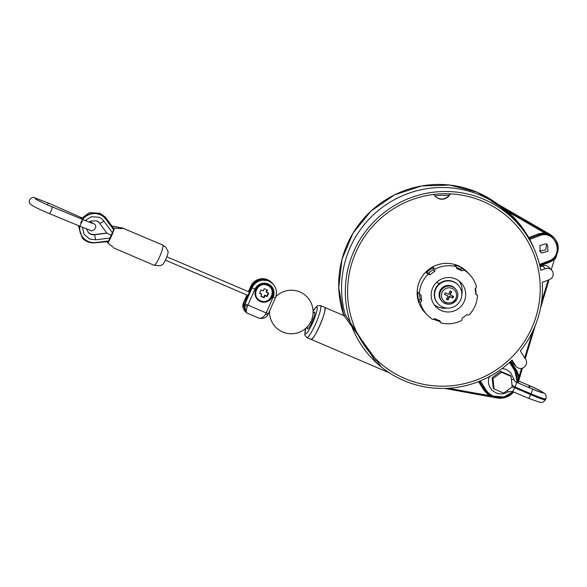 <?xml version="1.0" encoding="UTF-8"?>
<svg xmlns="http://www.w3.org/2000/svg" width="587" height="587" viewBox="0 0 587 587"><rect width="100%" height="100%" fill="white"/><g stroke="black" fill="none" stroke-linecap="round" stroke-linejoin="round"><path stroke-width="0.88" d="M107.817 242.974L114.414 228.027A10.984 1.768 113.2 0 1 107.817 242.974L113.504 247.457M107.92 242.739L106.695 241.683M112.337 226.619A10.984 1.768 113.2 0 1 112.645 226.156L122.962 228.094C123.065 228.519 122.037 228.673 119.895 228.541L114.414 228.027M154.095 265.265A10.984 1.768 -66.8 0 0 159.884 256.218A10.984 1.768 -66.8 0 0 162.834 245.139A10.984 1.768 -66.8 0 0 162.731 245.065L165.805 247.215L168.102 251.537A7.323 1.181 -66.8 0 1 166.143 258.471A7.323 1.181 -66.8 0 1 162.482 264.678L160.024 265.713L154.095 265.265L114.12 248.14M162.731 245.065L122.984 228.218M112.645 226.156L112.403 226.714M94.624 224.241C98.271 227.463 92.115 232.247 90.559 230.427L79.883 226.2L82.826 219.501L92.042 223.28M81.072 218.606L80.735 217.329L48.273 202.992L47.43 204.826M449.547 296.633L448.042 299.95A45.999 3.177 -156.2 0 1 446.384 299.238L447.881 295.929A46.219 3.192 -156.2 0 1 444.535 294.476L445.269 292.803A46.219 3.192 23.8 0 0 448.622 294.256L450.068 290.888A45.999 3.177 23.8 0 0 451.733 291.592L450.28 294.968A46.219 3.192 23.8 0 0 453.575 296.354L452.841 298.027A46.219 3.192 -156.2 0 1 449.547 296.633L449.143 296.208L447.668 299.546L446.472 299.04L447.771 299.311M450.28 294.968L449.877 294.535L451.264 291.394M452.841 298.027L449.143 296.208M448.042 299.95L447.668 299.546M447.881 295.929L444.623 294.278M457.097 298.688A9.157 9.01 136.7 0 0 455.453 288.855L454.866 288.232A9.157 9.01 136.7 0 0 439.898 290.961A9.157 9.01 136.7 0 0 441.541 300.793L442.128 301.417A9.157 9.01 136.7 0 0 457.082 298.724M442.092 292.407A7.624 7.506 136.7 0 0 445.937 302.327A7.624 7.506 136.7 0 0 455.93 298.328A7.624 7.506 136.7 0 0 452.078 288.408A7.624 7.506 136.7 0 0 442.092 292.407M435.261 196.315A9.157 9.01 136.7 0 0 449.95 193.827M433.94 194.407A9.157 9.01 136.7 0 0 450.273 193.842A97.031 95.527 -43.3 0 1 538.617 306.018A97.031 95.527 -43.3 0 1 415.405 382.32A97.031 95.527 -43.3 0 1 355.861 252.307A97.031 95.527 -43.3 0 1 433.94 194.407M461.771 293.016L462.064 288.899M441.784 308.021L445.915 307.97M432.641 287.997A17.39 17.126 -43.3 0 1 461.074 282.817A17.39 17.126 -43.3 0 1 464.207 301.498A17.39 17.126 -43.3 0 1 435.774 306.678A17.39 17.126 -43.3 0 1 432.641 287.997M461.83 294.109A17.39 17.126 136.7 0 0 459.173 281.078M434.153 304.675A17.39 17.126 136.7 0 0 447.008 308.094M420.292 302.547L418.751 300.911A29.291 28.836 -43.3 0 1 417.834 292.282L421.165 295.334A27.464 27.039 136.7 0 0 421.737 300.735L420.292 302.547A29.291 28.836 136.7 0 0 427.116 314.845A29.291 28.836 136.7 0 0 432.788 319.482L434.93 318.624A27.464 27.039 136.7 0 0 439.912 320.751L440.742 322.887L438.871 320.399M439.201 321.25A29.291 28.836 -43.3 0 1 433.595 319.159M440.742 322.887A29.291 28.836 136.7 0 0 461.837 320.311L462.196 318.037A27.464 27.039 136.7 0 0 466.599 314.764L468.874 315.08A29.291 28.836 136.7 0 0 475.008 306.113A29.291 28.836 136.7 0 0 477.473 295.577L475.683 294.16A27.464 27.039 136.7 0 0 475.11 288.753L476.556 286.948A29.291 28.836 136.7 0 0 469.732 274.65A29.291 28.836 136.7 0 0 464.06 270.013L461.918 270.871L460.377 269.235L462.519 268.376L464.06 270.013M475.683 293.742L477.473 295.577M475.602 288.129A29.291 28.836 -43.3 0 1 475.932 293.94M461.918 270.871A27.464 27.039 136.7 0 0 456.935 268.743L456.106 266.608L454.565 264.972A29.291 28.836 -43.3 0 1 462.519 268.376M460.377 269.235A27.464 27.039 136.7 0 0 456.437 267.452M433.111 269.822L433.47 267.547L435.011 269.184L434.651 271.458L433.111 269.822A27.464 27.039 136.7 0 0 428.708 273.094L430.249 274.731L427.974 274.408L426.433 272.779L428.708 273.094M434.651 271.458A27.464 27.039 136.7 0 0 430.249 274.731M426.433 272.779A29.291 28.836 -43.3 0 1 433.47 267.547M469.732 274.65L467.531 272.317A29.291 28.836 136.7 0 0 419.639 281.048A29.291 28.836 136.7 0 0 424.915 312.511L427.116 314.845M427.974 274.408A29.291 28.836 136.7 0 0 421.84 283.382A29.291 28.836 136.7 0 0 419.375 293.918M456.106 266.608A29.291 28.836 136.7 0 0 435.011 269.184M419.624 294.116A27.464 27.039 136.7 0 0 420.197 299.106L421.737 300.735M418.751 300.911L420.197 299.106M522.371 229.128A99.298 97.758 -43.3 0 1 540.803 270.35L545.257 268.655A5.951 5.855 -43.3 0 1 551.611 270.086A5.951 5.855 -43.3 0 1 549.315 279.676L542.293 282.347A99.298 97.758 -43.3 0 1 520.339 350.953L525.651 359.332A5.951 5.855 -43.3 0 1 516.311 366.626A5.951 5.855 -43.3 0 1 515.635 365.76L512.033 360.066A99.298 97.758 -43.3 0 1 403.937 380.596A99.298 97.758 -43.3 0 1 378.593 364.725A99.298 97.758 -43.3 0 1 360.968 238.036A99.298 97.758 -43.3 0 1 483.886 199.323A99.298 97.758 -43.3 0 1 522.371 229.128L520.126 226.215A99.665 98.117 136.7 0 0 491.928 201.524L544.795 231.953L544.435 232.856L551.164 235.776A14.536 14.308 136.7 0 0 538.844 234.829L529.203 238.498L528.667 237.574L528.322 237.786M507.887 210.608L507.535 211.511C516.083 218.973 523.127 227.661 528.667 237.574L538.418 233.861L544.435 232.856L507.535 211.511C502.729 208.136 498.422 205.237 491.928 201.524L491.216 200.615A99.775 98.227 136.7 0 0 480.775 195.383A99.775 98.227 136.7 0 0 350.065 247.736A99.775 98.227 136.7 0 0 345.2 314.544L376.619 363.015M539.504 264.458L548.544 261.017L548.764 261.751L539.688 265.192M439.443 283.594L436.589 282.369M434.864 195.838A95.197 93.722 -43.3 0 1 448.996 195.361M482.969 201.392A97.031 95.527 -43.3 0 1 514.498 223.383A97.031 95.527 -43.3 0 1 522.305 344.65A97.031 95.527 -43.3 0 1 404.847 378.527A97.031 95.527 -43.3 0 1 373.317 356.529A97.031 95.527 -43.3 0 1 365.51 235.27A97.031 95.527 -43.3 0 1 482.969 201.392M381.257 366.963L343.96 315.637L324.728 307.419C327.862 309.298 312.996 343.006 310.728 339.169M480.291 380.912L485.823 389.643C487.518 392.395 490.05 394.545 493.403 396.086L504.123 396.981L513.001 391.705M517.323 382.607L514.894 370.991L509.487 362.458M479.403 381.271L484.943 390.017A18.197 17.911 136.7 0 0 488.274 393.899A18.197 17.911 -43.3 0 1 484.943 390.017L479.403 381.271M515.555 370.375L510.154 361.849L515.555 370.375M522.408 368.144L518.116 382.944L519.678 377.228L518.915 377.074L518.079 382.929M515.635 365.76L511.497 360.587M512.994 362.957A5.951 5.855 136.7 0 0 513.669 363.823L516.311 366.626M495.663 397.729L488.678 396.342L488.949 395.565L448.387 388.256M495.56 397.7L488.949 395.565L484.062 390.399L485.823 389.643M557.034 253.848L555.346 258.933L554.576 258.786A15.453 15.211 -43.3 0 1 548.948 262.477L539.871 265.933M556.931 254.068L554.576 258.786L551.274 269.727M540.077 266.821L542.615 265.852L545.257 268.655M551.611 270.086L548.97 267.283A5.951 5.855 136.7 0 0 542.615 265.852M491.172 200.343L490.394 199.896A99.665 98.117 -43.3 0 1 491.026 200.262M549.359 233.993A14.536 14.308 -43.3 0 1 549.63 234.147L490.761 200.108M506.786 209.442L549.322 233.978M549.476 234.059L506.779 209.434M344.965 315.087L343.96 315.637M538.418 233.861L538.844 234.822A14.536 14.308 136.7 0 1 549.645 235.013A14.536 14.308 -43.3 0 1 555.28 239.386L554.598 238.491A14.646 14.418 136.7 0 0 550.452 234.866L551.164 235.776L544.795 231.953M539.49 250.803L540.121 251.126L545.8 249.886L546.563 244.133M541.882 252.997L540.245 251.852L539.842 245.564L545.932 243.803L547.568 244.948L547.972 251.236L541.882 252.997M548.544 261.017C565.215 255.558 555.361 228.776 539.262 235.791L529.679 239.437M529.305 239.445L529.203 238.498M313.047 313.517A9.157 1.475 113.2 0 1 314.683 312.035A9.157 1.475 113.2 0 1 312.181 321.617A9.157 1.475 113.2 0 1 307.485 328.867A9.157 1.475 113.2 0 1 307.427 326.658M389.394 372.855L310.89 339.286A17.39 2.803 -66.8 0 0 319.82 325.514A17.39 2.803 -66.8 0 0 324.567 307.302L320.414 305.526A17.39 2.803 -66.8 0 1 320.575 305.644A17.39 2.803 -66.8 0 1 315.667 323.738A17.39 2.803 -66.8 0 1 306.737 337.51L304.8 335.03L305.658 328.39M453.729 281.98A13.728 13.516 136.7 0 0 438.218 303.934A13.728 13.516 136.7 0 0 460.663 299.84A13.728 13.516 136.7 0 0 453.729 281.98M458.19 285.091L457.86 284.739A13.728 13.516 136.7 0 0 435.415 288.833A13.728 13.516 136.7 0 0 437.887 303.582L438.218 303.934M452.753 296.009L451.99 297.426M247.332 313.187L245.615 311.954L244.713 304.528A2.744 0.638 -154.6 0 0 247.347 306.355C245.836 310.684 245.968 313.018 247.758 313.363L258.126 317.816C258.353 318.176 265.258 320.216 267.958 314.581L267.958 314.581A2.744 0.638 -154.6 0 1 265.625 314.17C262.976 318.015 260.349 319.167 257.73 317.626M268.553 280.747L260.459 279.896A12.819 12.613 -43.3 0 0 251.588 287.285L252.094 287.821A12.819 12.613 -43.3 0 1 273.043 284.005L268.553 280.747M248.998 292.128L251.28 286.962A12.819 12.613 -43.3 0 1 260.151 279.566L267.892 280.05L272.39 283.316M260.151 279.566L260.789 279.838L260.151 279.566M257.179 299.187A9.157 9.01 136.7 0 0 270.915 297.969A9.157 9.01 136.7 0 0 270.49 286.639M267.738 284.79A9.157 9.01 -43.3 0 1 271.451 298.306A9.157 9.01 -43.3 0 1 257.392 299.429A9.157 9.01 -43.3 0 1 267.738 284.79M247.663 295.158L245.66 299.708L246.041 299.869M251.588 287.285L245.968 300.03A3.661 0.587 113.2 0 1 244.486 304.286L243.473 306.568L243.634 303.384A3.661 0.587 113.2 0 1 245.66 299.708M245.146 311.448L245.146 311.448C242.827 308.637 242.24 305.878 243.363 303.171L245.139 311.448L247.516 313.282M267.973 314.471A2.744 0.638 -154.6 0 1 267.958 314.581L268.347 313.641M111.2 235.306L106.966 233.2L94.441 234.727A4.579 0.484 83 0 1 95.476 239.819L89.437 238.968L84.022 234.213L82.451 227.36M85.232 220.587L91.286 216.72L99.02 217.241C101.103 218.21 102.688 219.465 103.774 221.005L112.366 232.657M108.712 240.941L95.762 242.519A14.646 14.418 -43.3 0 1 79.847 226.193M80.735 222.891A14.646 14.418 -43.3 0 1 105.976 219.369L113.643 229.759M104.882 218.056L104.706 217.872A14.646 14.418 136.7 0 0 82.451 219.347M79.656 226.112A14.646 14.418 136.7 0 0 83.398 237.97L83.574 238.153M96.716 220.873A7.323 7.213 -43.3 0 1 99.548 223.148L106.849 233.076L99.43 223.023A7.323 7.213 136.7 0 0 98.946 222.436M268.164 292.986L266.799 296.09L264.634 295.166L265.119 295.679A16.539 2.664 113.2 0 1 264.106 297.792A16.098 1.115 -156.2 0 1 260.782 296.376A16.539 2.664 -66.8 0 0 261.795 294.256A16.539 1.145 23.8 0 1 259.586 293.28A16.098 2.597 -66.8 0 0 261.054 289.934A16.539 1.145 -156.2 0 0 263.269 290.917A16.539 2.664 -66.8 0 0 264.172 288.687A16.098 1.115 23.8 0 0 267.496 290.11A16.539 2.664 113.2 0 1 266.593 292.333L266.109 291.827L266.968 289.883M265.119 295.679A16.539 1.145 23.8 0 0 267.224 296.545A16.098 2.597 113.2 0 0 268.699 293.199A16.539 1.145 -156.2 0 1 266.593 292.333M260.555 300.72C270.203 305.372 277.38 289.112 267.334 285.341C257.678 280.689 250.51 296.949 260.555 300.72M264.634 295.166L263.68 297.338L264.106 297.792M266.799 296.09L267.224 296.545M261.795 294.256L259.689 293.052M260.892 296.149L263.68 297.338M541.199 392.468A4.579 4.505 136.5 0 1 543.452 392.791A14.007 0.969 23.8 0 0 543.371 392.688A14.007 0.969 -156.2 0 0 543.232 392.556C541.324 391.162 536.848 388.917 529.804 385.82A14.007 0.969 23.8 0 0 528.975 385.468A4.579 0.741 113.2 0 0 528.931 385.432C536.048 388.337 541.353 391.096 544.853 393.723C546.277 394.427 546.394 398.052 545.822 398.933A18.579 1.284 23.8 0 1 531.052 393.804A4.579 0.741 -66.8 0 0 532.343 389.042A14.007 0.969 23.8 0 0 533.172 389.386A4.579 0.741 -66.9 0 0 533.128 389.364A4.579 0.741 -66.9 0 0 533.084 389.35M529.804 385.82A4.579 0.741 113.1 0 1 529.547 387.831M543.232 392.556A4.579 4.505 136.8 0 0 540.634 392.292M543.452 392.791C543.371 393.334 539.945 392.204 533.172 389.386M503.705 393.092L494.115 388.99L493.007 378.586L501.481 372.283L511.079 376.384L512.187 386.789L503.705 393.092M494.115 388.99L493.234 388.058L492.119 377.646L500.601 371.344L501.481 372.283M493.007 378.586L492.119 377.646M500.601 371.344L510.191 375.445L511.079 376.384M118.192 228.299L118.662 227.235M82.826 219.501L51.663 206.639A3.661 1.196 112.4 0 1 51.26 210.718A3.661 1.196 -67.6 0 1 48.868 213.404C38.661 209.104 32.483 205.978 30.319 204.041C29.291 203.168 29.027 201.767 29.526 199.829C31.735 197.525 33.415 196.836 34.56 197.76L48.273 202.992M452.474 286.779A9.157 9.01 136.7 0 0 442.128 301.417C448.02 305.812 453.017 304.91 457.112 298.717C458.528 295.078 457.977 291.79 455.453 288.855A9.157 9.01 136.7 0 0 452.474 286.779M492.926 396.812A18.197 17.911 -43.3 0 1 488.281 393.899A18.197 17.911 136.7 0 0 488.281 393.899L492.933 396.812A18.197 17.911 -43.3 0 0 513.72 392.013L504.064 397.788L492.933 396.812M514.894 370.991L515.555 370.382A18.197 17.911 -43.3 0 1 518.064 382.922L515.555 370.382M510.807 361.24L516.215 369.766L515.547 370.368M516.215 369.766A19.114 18.813 -43.3 0 1 518.915 377.074L521.542 368.365M478.508 381.631L484.062 390.399M488.67 396.342L444.653 388.418L496.294 397.861M535.278 325.492L525.262 358.723L535.241 325.58M540.48 308.204L549.05 279.779L540.458 308.3M555.346 258.933L557.092 253.701M548.728 261.765L548.948 262.477M524.712 357.857L532.702 331.332M541.537 302.034L548.141 280.124M497.541 204.063A99.291 97.758 136.7 0 0 477.26 192.301A99.291 97.758 136.7 0 0 347.181 244.405A99.291 97.758 136.7 0 0 343.762 315.512L338.758 287.689L341.913 259.476L352.963 233.215L370.991 211.063L394.508 194.869L421.569 185.954L449.928 185.074L477.246 192.294L497.541 204.063M549.241 233.927L551.809 235.703A14.536 14.308 136.7 0 0 549.271 233.949M529.723 239.401A100.546 98.99 -43.3 0 1 534.353 249.394M539.695 265.207L548.764 261.751C558.362 256.358 560.534 248.903 555.28 239.386A14.536 14.308 -43.3 0 1 548.764 261.743M538.844 234.822L539.262 235.791M305.739 328.324A14.646 2.363 -66.8 0 0 306.267 333.555A14.646 2.363 -66.8 0 0 312.849 322.322A14.646 2.363 -66.8 0 0 316.98 307.082A14.646 2.363 -66.8 0 0 313.084 311.147M114.017 228.908L106.108 218.181L105.609 218.885M247.347 306.355A8.24 1.328 -66.8 0 0 247.912 305.115L266.19 312.93A8.24 1.328 113.2 0 1 265.625 314.17M272.126 283.029L271.722 282.604A12.819 12.613 136.7 0 0 250.774 286.419L250.796 286.368M251.28 286.962L250.774 286.419L248.455 291.68M246.973 295.026L243.774 302.298A5.496 0.888 113.2 0 0 243.414 303.141L243.634 303.384M275.354 297.77L273.19 297.051L266.19 312.93L268.369 313.685L275.369 297.814C277.358 292.715 276.58 288.114 273.043 284.005M254.919 289.237L247.912 305.115L245.095 303.699L252.094 287.821L254.919 289.237A10.067 9.913 -43.3 0 1 268.105 283.954A10.067 9.913 -43.3 0 1 273.19 297.051M245.095 303.699A5.496 0.888 113.2 0 1 244.713 304.528L244.486 304.286M88.292 232.489A7.323 7.213 136.7 0 0 94.331 234.609L94.441 234.727A7.323 7.213 -43.3 0 1 88.351 232.54L86.568 229.069M88.241 232.43L90.574 234.059L94.265 234.573A4.579 0.484 83 0 1 94.331 234.609L106.856 233.083L99.438 223.038A4.579 0.8 143.6 0 1 99.43 223.023A4.579 0.8 143.6 0 1 99.423 223.009L98.895 222.378M103.774 221.005A4.579 0.8 143.6 0 1 99.548 223.148L99.438 223.038M109.989 238.051L95.476 239.819M507.285 390.428L508.063 391.822L512.334 391.419A4.579 0.741 113.2 0 1 512.29 391.39M516.252 382.159A4.579 0.741 113.2 0 1 516.303 382.166A4.579 0.741 113.2 0 1 516.34 382.196A4.579 0.741 113.2 0 1 515.048 386.958L531.052 393.804L530.685 394.64L514.682 387.794A4.579 0.741 113.2 0 1 512.334 391.419L528.337 398.257A4.579 0.741 -66.8 0 0 530.685 394.64A18.579 1.284 23.8 0 0 545.448 399.762L545.822 398.933M514.682 387.794A9.157 9.01 136.7 0 0 511.776 387.09M513.706 378.85A4.579 0.668 170.3 0 1 513.735 378.909A4.579 0.668 170.3 0 1 511.453 379.899M511.974 384.771A9.157 9.01 136.7 0 0 515.048 386.958M528.718 387.479A4.579 0.741 -66.8 0 0 528.975 385.468M532.343 389.042A4.579 0.741 -66.8 0 0 532.299 389.012L541.867 392.681M528.293 398.228A4.579 0.741 -66.8 0 0 528.337 398.257L540.554 402.543L543.327 402.022L545.448 399.762M80.742 217.329L81.747 217.733M89.972 221.402L94.595 224.212M51.663 206.639C43.078 203.197 34.083 198.311 35.491 198.868L35.646 199.022M48.868 213.404L79.891 226.215M519.678 377.228L522.423 368.144M378.593 364.725L376.612 363.008M343.85 315.549L344.987 314.992L345.017 315.388M551.809 235.703L552.661 236.436M313.076 311.037L317.281 305.834L320.414 305.526M306.737 337.51L310.89 339.286M106.108 218.181L104.941 216.786L99.871 213.242L89.481 212.633L80.977 218.738M108.463 241.514L94.918 242.835C89.965 243.209 85.761 241.646 82.297 238.139L78.306 225.555M311.69 322.703L310.552 322.212M247.604 295.298L165.387 260.136M313.135 319.335L311.99 318.851M249.079 291.944L166.825 256.776M269.55 311.015A21.785 21.785 0 0 0 311.345 320.561A21.785 21.785 0 0 0 275.802 296.699M248.418 291.666L250.752 286.383C254.56 279.581 260.158 277.35 267.533 279.676L271.722 282.604M246.944 295.012L243.363 303.171M88.975 222.143L90.853 220.939L96.664 220.866L99.005 222.495M94.265 234.573L106.819 233.046M532.299 389.012L516.303 382.166L514.858 381.161L510.485 372.378L506.28 369.443L502.208 368.453M508.063 391.822C502.178 395.102 496.771 394.479 491.84 389.959C488.289 385.835 487.511 381.22 489.499 376.12M518.615 381.022L528.931 385.432"/></g></svg>
